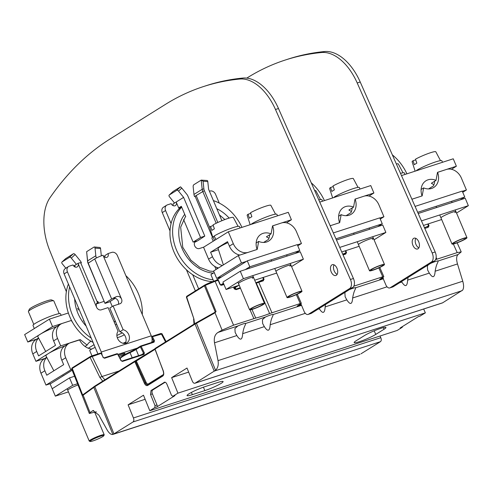 <?xml version="1.0" encoding="UTF-8"?>
<svg xmlns="http://www.w3.org/2000/svg" width="493" height="493" viewBox="0 0 493 493"><rect width="100%" height="100%" fill="white"/><g stroke="black" fill="none" stroke-linecap="round" stroke-linejoin="round"><path stroke-width="0.74" d="M66.358 291.677L49.719 250.512A48.702 28.612 72 0 1 50.12 197.539A487.053 286.1 72 0 1 110.186 138.897L165.654 104.257A487.053 286.1 72 0 1 203.529 86.546A487.053 286.1 72 0 1 239.838 79.034A48.702 28.612 72 0 1 275.482 109.495L350.437 279.476A7.216 4.24 72 0 1 349.636 288.541L308.445 314.269A4.868 2.859 72 0 1 308.07 314.448A4.868 2.859 72 0 1 304.089 311.36L300.878 303.756M308.07 314.448L311.065 313.474A4.868 2.859 -108 0 0 311.447 313.295L352.637 287.567A7.216 4.24 -108 0 0 353.438 278.502L278.483 108.522A48.702 28.612 -108 0 0 242.833 78.06A487.053 286.1 -108 0 0 206.53 85.572L203.529 86.546M337.138 274.373A5.682 3.34 72 0 1 333.915 270.152A5.682 3.34 72 0 1 334.044 264.846M331.894 264.895A5.682 3.34 -108 0 0 331.05 271.514A5.682 3.34 -108 0 0 335.844 275.501A5.682 3.34 -108 0 0 336.288 275.291A5.682 3.34 -108 0 0 337.132 268.673A5.682 3.34 -108 0 0 332.337 264.686A5.682 3.34 -108 0 0 331.894 264.895M246.783 78.11L247.381 77.734A487.053 286.1 72 0 1 285.262 60.029A487.053 286.1 72 0 1 321.572 52.511A48.702 28.612 72 0 1 357.215 82.972L432.17 252.952A7.216 4.24 72 0 1 431.369 262.017L390.179 287.746A4.868 2.859 72 0 1 389.797 287.924A4.868 2.859 72 0 1 385.822 284.837L382.685 277.411M389.797 287.924L392.798 286.951A4.868 2.859 -108 0 0 393.18 286.772L434.37 261.043A7.216 4.24 -108 0 0 435.171 251.978L360.217 81.998A48.702 28.612 -108 0 0 324.567 51.537A487.053 286.1 -108 0 0 288.263 59.055L285.262 60.029M413.627 238.372A5.682 3.34 -108 0 0 412.783 244.99A5.682 3.34 -108 0 0 417.577 248.977A5.682 3.34 -108 0 0 418.021 248.768A5.682 3.34 -108 0 0 418.859 242.149A5.682 3.34 -108 0 0 414.071 238.168A5.682 3.34 -108 0 0 413.627 238.372M418.871 247.85A5.682 3.34 72 0 1 415.648 243.628A5.682 3.34 72 0 1 415.778 238.322M169.265 195L176.691 190.366L180.506 186.829L173.105 191.444L169.265 195A1.621 0.961 47.2 0 0 169.179 195.068A1.621 0.961 47.2 0 0 169.456 196.775L174.534 203.048L172.889 204.077A3.248 2.601 -122 0 1 173.179 205.686M171.071 223.551L165.568 210.529A4.868 3.901 -122 0 1 166.739 205.18L163.442 207.245A4.868 3.901 58 0 0 162.271 212.588L170.011 230.915M186.416 269.757L195.357 290.913M216.68 267.385L217.247 268.728M183.575 219.508L193.127 242.118L200.546 237.484L204.798 236.104L198.124 240.498A6.495 0.764 -22.9 0 1 194.834 242.199M193.127 242.118L196.251 241.108A4.061 3.248 58 0 0 195.666 241.373A4.061 3.248 58 0 0 194.692 245.834A4.061 3.248 58 0 0 199.388 248.534L203.782 247.104M216.051 269.474L214.757 266.417M212.44 236.104A6.495 0.764 -22.9 0 0 212.138 236.535A6.495 0.764 -22.9 0 0 212.421 236.628L212.612 236.646M217.807 222.497L204.355 190.649L196.183 195.53A6.495 0.764 157.1 0 0 195.203 196.343A6.495 0.764 157.1 0 0 195.197 196.436L212.138 236.535M219.262 203.073L215.558 194.31A4.868 3.901 -122 0 0 209.926 191.068L209.433 191.229M295.252 253.402L299.787 250.567L297.279 244.627L247.289 260.846L215.848 280.486M192.695 274.737L198.654 288.849M245.261 269.622L249.797 266.787L247.289 260.846M220.482 285.102L223.44 283.253M166.739 205.18A4.868 3.901 -122 0 1 167.435 204.854L171.188 203.64A3.248 2.601 58 0 0 175.403 205.581A3.248 2.601 58 0 0 176.186 202.019L178.694 207.96L181.332 206.308L185.725 216.704M181.572 206.875L180.056 207.824L178.694 207.96M204.355 190.649A5.522 4.419 -122 0 1 203.88 188.837L203.073 181.177L207.793 181.609L208.601 189.269L221.887 220.716M207.793 181.609A1.621 0.832 -84.8 0 0 207.115 180.506L201.218 180.105L202.192 189.3L203.88 188.837M203.073 181.177L201.28 180.087M216.193 223.255L202.746 191.426A6.495 5.201 -122 0 1 202.192 189.3L193.977 194.433A6.495 5.201 58 0 0 194.532 196.559L196.183 195.53L209.654 227.427M201.218 180.105L193.829 184.721A1.621 0.832 95.2 0 0 193.164 186.767L193.977 194.433M195.203 196.343L194.532 196.559M249.797 266.787L299.787 250.567M174.534 203.048L183.612 197.379L178.528 191.105L181.794 188.079L186.872 194.359A5.522 4.419 -122 0 1 187.858 196.004L204.798 236.104M200.546 237.484L183.612 197.379M176.691 190.366A1.621 0.961 47.2 0 1 178.528 191.105M179.945 207.553L181.461 206.604M180.506 186.829L181.794 188.079M214.276 272.66A6.495 0.764 157.1 0 0 211.959 273.905A6.495 0.764 157.1 0 0 210.973 274.811L213.672 281.201M213.389 200.602A42.86 34.319 -122 0 1 241.934 227.365M213.087 279.821A42.86 34.319 -122 0 1 176.525 250.093A42.86 34.319 -122 0 1 181.689 207.152M180.056 207.824A42.86 34.319 58 0 0 173.881 251.738A42.86 34.319 58 0 0 212.471 281.632M297.778 245.816L301.451 243.517L297.371 244.842M246.463 261.364L241.465 262.985L216.723 278.44L221.721 276.82M235.543 268.186A8.603 1.011 157.1 0 0 233.719 269.215A8.603 1.011 157.1 0 0 232.641 269.998M301.451 243.517L296.435 231.636A12.991 10.402 -122 0 0 281.417 223.002L272.537 225.911M269.677 234.754A14.611 11.703 -122 0 1 268.451 239.425L263.607 242.451M272.641 225.849A14.611 11.703 58 0 1 268.784 240.991A14.611 11.703 58 0 1 258.677 241.422L257.198 249.433L238.329 255.559L241.465 262.985M238.329 255.559L213.58 271.014L216.723 278.44M258.677 241.422L256.144 243.006M227.914 242.624A14.266 1.676 157.1 0 0 220.254 246.562A14.266 1.676 157.1 0 0 218.091 248.534L223.366 264.901M291.579 266.577L303.386 259.207L243.4 278.668L226.077 289.49L239.204 285.231M254.702 280.203L276.696 273.067M243.4 278.668L240.264 271.242L300.249 251.781L303.386 259.207M240.264 271.242L222.941 282.064L226.077 289.49M276 271.421A8.116 0.955 -22.9 0 1 277.226 270.293A8.116 0.955 -22.9 0 1 285.453 266.448A8.116 0.955 -22.9 0 1 290.956 265.105A8.116 0.955 -22.9 0 1 289.872 266.146M238.507 283.592A8.116 0.955 -22.9 0 1 239.74 282.458A8.116 0.955 -22.9 0 1 247.961 278.613A8.116 0.955 -22.9 0 1 253.464 277.269A8.116 0.955 -22.9 0 1 252.379 278.311M218.491 267.952A12.991 10.402 58 0 1 208.564 259.133L203.547 247.252L228.29 231.796L288.276 212.329L291.412 219.755L286.501 222.824M239.894 255.054A12.991 10.402 58 0 1 229.393 246.124L227.507 241.669L210.597 252.231L212.483 256.687A12.991 10.402 -122 0 0 222.411 265.499M228.29 231.796L233.306 243.678A12.991 10.402 -122 0 0 248.324 252.317L257.099 249.47A14.611 11.703 58 0 1 260.957 234.323A14.611 11.703 58 0 1 271.064 233.892L266.411 236.794L268.938 238.298M271.064 233.892L272.543 225.88L291.412 219.755M218.461 249.68L210.597 252.231M251.781 224.173L251.652 223.871A14.938 1.75 157.1 0 1 266.787 216.797A14.938 1.75 157.1 0 1 276.912 214.332L277.534 215.817M215.916 239.524L214.159 236.042A14.938 1.75 157.1 0 1 229.294 228.968A14.938 1.75 157.1 0 1 239.419 226.497L240.048 227.982M214.295 236.35L213.019 236.806A14.938 1.75 157.1 0 0 211.898 238.119L213.21 241.219M215.669 239.604A14.938 1.75 -22.9 0 1 217.493 238.538M213.019 236.806L214.523 240.374M275.538 214.165L270.854 205.322A12.861 1.51 157.1 0 0 263.163 207.085A12.861 1.51 157.1 0 0 250.536 212.717L251.88 216.673A13.231 1.553 157.1 0 0 250.456 217.505A13.231 1.553 157.1 0 0 249.384 218.226L248.047 214.27A12.861 1.51 157.1 0 0 247.153 215.33L250.173 224.697M248.047 214.27L250.764 213.389M288.269 296.429A8.116 0.955 -22.9 0 1 296.496 292.589A8.116 0.955 -22.9 0 1 301.999 291.246A8.116 0.955 -22.9 0 1 300.767 292.374A8.116 0.955 -22.9 0 1 292.546 296.219A8.116 0.955 -22.9 0 1 287.043 297.562A8.116 0.955 -22.9 0 1 288.269 296.429M299.689 292.725A6.711 0.789 157.1 0 0 300.705 291.794A6.711 0.789 157.1 0 0 296.151 292.904A6.711 0.789 157.1 0 0 289.354 296.077A6.711 0.789 157.1 0 0 288.337 297.014A6.711 0.789 157.1 0 0 292.885 295.905A6.711 0.789 157.1 0 0 299.689 292.725M238.051 226.33L233.362 217.487A12.861 1.51 157.1 0 0 225.671 219.249A12.861 1.51 157.1 0 0 213.044 224.882L214.387 228.838A13.231 1.553 157.1 0 0 212.964 229.676A13.231 1.553 157.1 0 0 211.898 230.397L210.554 226.441A12.861 1.51 157.1 0 0 209.667 227.495L212.736 237.022M210.554 226.441L213.272 225.56M250.777 308.6A8.116 0.955 -22.9 0 1 259.004 304.754A8.116 0.955 -22.9 0 1 264.507 303.411A8.116 0.955 -22.9 0 1 263.274 304.545A8.116 0.955 -22.9 0 1 255.054 308.39A8.116 0.955 -22.9 0 1 249.55 309.727A8.116 0.955 -22.9 0 1 250.777 308.6M262.196 304.896A6.711 0.789 157.1 0 0 263.213 303.959A6.711 0.789 157.1 0 0 258.659 305.068A6.711 0.789 157.1 0 0 251.861 308.248A6.711 0.789 157.1 0 0 250.845 309.179A6.711 0.789 157.1 0 0 255.392 308.07A6.711 0.789 157.1 0 0 262.196 304.896M115.134 298.339L109.243 302.018L104.991 303.392L88.161 263.003A6.495 5.201 58 0 1 87.606 260.871L86.632 251.676L87.581 261.487L87.606 260.871L95.821 255.744A6.495 5.201 -122 0 0 96.375 257.87L97.047 257.654A6.495 0.764 157.1 0 1 103.025 255.22A3.248 2.601 58 0 0 107.246 257.161A3.248 2.601 58 0 0 108.022 253.593L111.775 252.379A4.868 3.901 -122 0 1 117.402 255.62L151.283 335.819A6.495 3.815 -108 0 1 151.616 342.469M102.088 355.071A6.495 3.815 72 0 0 101.293 352.039L67.418 271.84A4.868 3.901 -122 0 1 68.582 266.491A4.868 3.901 -122 0 1 69.285 266.165L73.032 264.951A3.248 2.601 58 0 0 77.253 266.892A3.248 2.601 58 0 0 78.03 263.33A6.495 0.764 157.1 0 1 80.716 262.861L97.651 302.961A6.495 0.764 -22.9 0 1 96.671 303.867L96.345 304.07M97.066 302.967L97.374 302.868C96.252 303.177 95.975 304.6 96.536 307.145A4.061 3.248 58 0 0 101.231 309.844L108.103 307.614L118.123 331.327A7.309 5.848 58 0 0 117.525 338.327A7.309 5.848 58 0 0 127.021 342.703A7.309 5.848 58 0 0 128.18 341.68A7.309 5.848 58 0 0 128.778 334.679A7.309 5.848 58 0 0 123.121 329.706L113.107 305.987L119.978 303.756A4.061 3.248 58 0 0 120.557 303.485A4.061 3.248 58 0 0 121.531 299.029C120.317 296.626 118.511 295.88 116.114 296.786A6.495 0.764 -22.9 0 0 111.664 299.004L94.73 258.899L88.056 263.293A5.522 4.419 58 0 1 87.581 261.487M97.047 257.654A6.495 0.764 157.1 0 0 94.73 258.899L96.375 257.87M116.114 296.786L113.538 298.394A4.061 3.248 -122 0 1 118.234 301.094A4.061 3.248 -122 0 1 118.32 304.298M113.107 305.987L109.803 308.051L119.824 331.764L123.121 329.706M119.824 331.764A7.309 5.848 -122 0 1 125.475 336.737A7.309 5.848 -122 0 1 125.154 343.381M96.757 303.25L97.374 302.868A6.495 0.764 -22.9 0 1 97.651 302.961M75.022 266.996A3.248 2.601 -122 0 0 74.733 265.388L78.03 263.33L96.536 307.145M68.582 266.491L65.286 268.556A4.868 3.901 58 0 0 64.115 273.898L97.916 353.919M77.53 383.739L72.662 385.323L55.339 396.138L52.203 388.712L69.525 377.897L74.523 376.27M52.702 389.901L50.157 383.985L72.175 370.231M108.022 253.593L104.726 255.657A3.248 2.601 -122 0 1 105.015 257.266M74.733 265.388L73.703 266.029M76.384 264.359L71.3 258.085A1.621 0.961 47.2 0 0 69.464 257.34L62.038 261.98A1.621 0.961 47.2 0 0 61.952 262.042A1.621 0.961 47.2 0 0 62.229 263.749L65.84 268.21M65.563 258.708L73.303 253.784A1.621 0.961 -132.8 0 1 75.139 254.524L80.223 260.803A6.495 5.201 -122 0 1 81.382 262.738L80.809 263.096M80.747 262.942L81.382 262.738M95.821 255.744L95.013 248.078L100.566 248.589L101.33 255.818M100.566 248.589A1.621 0.832 -84.8 0 0 99.888 247.486L94.336 246.981A1.621 0.832 95.2 0 0 94.021 247.061L86.632 251.676M94.336 246.981A1.621 0.832 95.2 0 1 95.013 248.078M105.101 303.103L111.664 299.004M104.991 303.392L88.056 263.293M95.174 347.417A6.495 0.764 157.1 0 0 90.706 349.642A6.495 0.764 157.1 0 0 89.726 350.548L91.963 355.847M125.881 275.686A42.86 34.319 -122 0 1 138.416 293.699A42.86 34.319 -122 0 1 142.286 314.522M125.807 342.056A42.86 34.319 -122 0 1 123.003 343.264M91.242 338.112A42.86 34.319 -122 0 1 72.428 315.113A42.86 34.319 -122 0 1 69.618 286.92M68.41 284.06A42.86 34.319 58 0 0 69.79 316.759A42.86 34.319 58 0 0 93.035 342.37M123.768 343.399A42.86 34.319 58 0 0 125.487 342.407L125.733 342.253M71.799 369.288L45.978 385.088L50.982 383.468M64.805 374.834A8.603 1.011 157.1 0 0 62.975 375.863A8.603 1.011 157.1 0 0 61.902 376.646M46.78 357.431A12.991 10.402 -122 0 0 44.881 370.761L46.761 375.216L63.671 364.654L61.791 360.198A12.991 10.402 58 0 1 64.903 345.938L68.823 343.492A12.991 10.402 -122 0 1 70.684 342.629L79.459 339.782A14.611 11.703 58 0 0 91.729 349.056M68.823 343.492A12.991 10.402 -122 0 0 65.705 357.752L70.727 369.633M45.978 385.088L40.962 373.207A12.991 10.402 58 0 1 44.08 358.947L46.712 357.302M55.339 396.138L68.465 391.88M69.525 377.897L72.662 385.323M67.769 390.24A8.116 0.955 -22.9 0 1 69.002 389.106A8.116 0.955 -22.9 0 1 78.017 384.971M79.539 339.948L60.688 345.87L35.94 361.326L32.803 353.9A12.991 10.402 58 0 1 35.921 339.64L38.559 337.995M65.088 345.827A15.831 1.855 157.1 0 0 48.314 353.598A15.831 1.855 157.1 0 0 45.929 355.823L53.86 370.785M85.018 346.425L87.132 345.106L80.18 339.548M60.688 345.87L57.552 338.445A12.991 10.402 -122 0 1 60.67 324.184A12.991 10.402 -122 0 1 62.531 323.322L71.349 320.456A14.611 11.703 58 0 0 72.724 322.65M116.681 324.326L115.35 324.758M91.008 341.255A14.611 11.703 58 0 0 90.472 341.569A14.611 11.703 58 0 0 87.132 345.106M60.67 324.184L56.75 326.631A12.991 10.402 58 0 0 53.632 340.891L55.512 345.346L38.608 355.909L36.722 351.454A12.991 10.402 -122 0 1 38.62 338.124M35.94 361.326L44.949 358.405M94.015 344.681L88.327 348.231M38.06 338.685L27.787 342.019L24.65 334.593L49.392 319.137L68.367 312.981M77.802 309.918L79.145 309.481M96.893 303.725L104.14 301.371M112.268 306.51L110.136 301.457M27.787 342.019L52.529 326.563L49.392 319.137M71.356 320.468L52.529 326.563M56.929 326.52A15.831 1.855 157.1 0 0 40.161 334.291A15.831 1.855 157.1 0 0 37.77 336.516L45.707 351.478M115.109 320.616A12.991 10.402 -122 0 1 114.37 322.447M83.915 320.777A14.611 11.703 58 0 0 83.366 320.986M61.15 315.323L60.522 313.838A14.938 1.75 157.1 0 0 50.397 316.309A14.938 1.75 157.1 0 0 35.268 323.383A14.938 1.75 157.1 0 0 33.006 325.466L34.313 328.56M35.447 327.851A14.938 1.75 -22.9 0 1 36.772 326.945A14.938 1.75 -22.9 0 1 38.596 325.885M98.643 303.158L98.015 301.673A14.938 1.75 157.1 0 0 97.022 301.463M78.572 308.119A14.938 1.75 157.1 0 0 77.419 308.68M90.133 441.463L89.338 441.149A8.116 0.955 -22.9 0 1 89.239 441.062A8.116 0.955 -22.9 0 1 93.004 438.548A8.116 0.955 -22.9 0 1 100.843 435.331A8.116 0.955 -22.9 0 1 104.196 434.746A8.116 0.955 -22.9 0 1 104.183 434.875L103.857 435.664A7.5 0.881 -22.9 0 1 93.14 440.847A7.5 0.881 -22.9 0 1 90.133 441.463A7.5 0.881 -22.9 0 1 93.177 439.238A7.5 0.881 -22.9 0 1 100.763 436.089A7.5 0.881 -22.9 0 1 103.857 435.664M59.215 313.665L53.829 300.915A13.798 1.621 157.1 0 0 53.669 300.779A13.798 1.621 157.1 0 0 48.129 301.907A13.798 1.621 157.1 0 0 28.421 311.44A13.798 1.621 157.1 0 0 28.403 311.656L33.789 324.406M53.669 300.779L51.562 299.941A12.177 1.43 157.1 0 0 46.675 300.933A12.177 1.43 157.1 0 0 29.284 309.351L28.421 311.44M91.18 440.341A7.5 0.881 157.1 0 0 90.04 441.389A7.5 0.881 157.1 0 0 95.131 440.15A7.5 0.881 157.1 0 0 102.729 436.595A7.5 0.881 157.1 0 0 103.863 435.547A7.5 0.881 157.1 0 0 98.779 436.792A7.5 0.881 157.1 0 0 91.18 440.341M131.403 428.423A7.5 0.881 -22.9 0 1 130.633 428.682A7.5 0.881 -22.9 0 1 129.93 428.904A7.5 0.881 157.1 0 0 131.403 428.423M84.063 393.969L83.218 394.492L84.063 393.969A0.647 0.579 53.7 0 0 83.761 394.745L94.835 386.685L113.951 433.865L112.854 434.444C110.987 434.764 109.076 433.255 107.117 429.914L98.822 415.069L93.004 410.564L90.046 412.61L83.12 395.133L83.761 394.745M96.351 411.791L89.319 413.467L71.701 369.029L72.268 368.4L82.744 395.232L83.218 394.492L82.337 395.103L82.744 395.232M89.319 413.467L90.046 412.61M71.916 368.105L72.428 367.698A0.647 0.518 58 0 0 72.268 368.4L90.053 357.289L100.966 353.438A0.647 0.382 -108 0 0 100.418 353.111L91.655 355.958M72.157 367.932L71.812 368.746L82.337 395.103M101.17 353.549L103.271 357.407L101.25 353.413A0.647 0.647 0 0 0 100.467 353.093L91.606 355.964A0.647 0.382 72 0 1 92.105 356.316L101.965 376.523L118.967 371.007M90.133 356.655L72.52 367.655A0.647 0.518 58 0 0 72.428 367.698L91.606 355.964A0.647 0.382 72 0 0 91.55 355.989L90.305 356.544A0.647 0.518 58 0 0 90.053 357.289L99.956 377.583L102.741 381.138M151.844 337.539L153.68 341.156L154.475 340.725L152.454 336.725L151.733 337.101M151.616 336.719A0.647 0.518 -122 0 1 151.906 336.405A0.647 0.382 72 0 1 152.454 336.725L161.772 334.02M359.896 354.276L112.854 434.444L93.793 387.381A0.647 0.579 -126.3 0 1 93.96 386.672L93.96 386.672A0.647 0.579 -126.3 0 1 94.095 386.604M359.976 354.251L113.593 434.093M361.012 353.801L380.442 341.674L132.993 421.971L113.951 433.865M380.054 336.01L380.793 337.687C381.52 339.566 381.403 340.897 380.442 341.674M132.993 421.971C133.96 421.188 134.108 419.851 133.43 417.953L128.106 404.821L143.488 395.213L149.786 410.731L397.216 330.439L402.214 327.315L402.615 326.458M162.838 375.42L147.992 384.688C146.969 385.132 146.039 384.534 145.207 382.888L135.569 361.338L134.848 361.689L144.387 383.277C145.417 385.286 146.532 386.001 147.74 385.434L162.758 376.054C163.855 375.124 164.052 373.583 163.356 371.426L155.067 349.062L195.074 324.067L213.783 313.53A0.647 0.444 -119.3 0 1 213.974 312.821L215.256 312.02L215.404 312.365L216.07 311.564L215.256 312.02L204.441 285.841L205.334 285.342L205.408 284.701L204.694 285.096A0.647 0.518 -122 0 0 204.601 285.139L186.816 296.244A0.647 0.518 -122 0 1 186.909 296.201L204.521 285.2M213.974 312.821L214.812 312.297L222.09 330.131L217.986 332.436C214.893 334.439 213.734 337.896 214.51 342.808L218.023 360.636C218.719 364.765 217.894 367.981 215.558 370.292L195.197 383.116L442.64 302.819L462.68 290.1C463.864 288.171 463.888 285.213 462.754 281.22L457.486 263.958C456.167 259.226 456.376 256.077 458.12 254.511L461.22 251.911L457.202 252.607L436.897 259.201L436.145 257.457M172.796 396.347L177.936 393.149L171.638 377.632L187.007 368.031L192.338 381.163C193.164 382.962 194.119 383.616 195.197 383.116L194.945 383.24M174.682 395.713A1.621 0.955 -108 0 0 174.818 395.682A1.621 0.955 -108 0 0 174.947 395.626L172.92 396.286L171.496 395.318L166.942 384.269C166.116 382.488 165.161 381.841 164.095 382.34L164.502 382.174M174.947 395.626L156.811 406.953L154.79 407.606L155.012 405.616L150.568 394.499L151.018 390.511L164.68 382.149M154.79 407.606L149.786 410.731M136.561 360.278A0.647 0.518 58 0 0 136.308 361.03L135.569 361.338L135.131 360.925A0.647 0.647 0 0 0 135.008 360.987L135.008 360.987A0.647 0.518 -122 0 1 135.1 360.944L154.931 348.785L135.1 360.944M187.057 297.002L186.656 296.946A0.647 0.518 -122 0 1 186.816 296.244L186.397 297.137L193.897 318.903L186.656 296.946L204.441 285.841A0.647 0.518 -122 0 1 204.601 285.139L205.408 284.701A9.096 1.078 157.1 0 1 214.523 280.924A0.647 0.382 -107.9 0 1 215.096 281.3L205.334 285.342L216.07 311.564M218.325 280.363L215.096 281.3L233.559 325.183L255.725 318.059A27.922 3.278 157.1 0 0 261.894 316.284A27.922 3.278 157.1 0 0 269.616 313.554L300.268 303.534L300.946 303.713L297.236 306.03L301.254 304.643M220.889 284.923A0.647 0.382 72 0 1 221.462 285.299L220.124 284.498M240.319 287.869A0.647 0.382 -108 0 0 240.036 287.801L235.555 289.249A0.647 0.382 72 0 1 236.079 289.65L234.286 288.91L235.555 289.249A0.647 0.382 72 0 0 235.506 289.274L234.551 288.861L233.731 287.006M269.616 313.554L256.101 282.649A7.796 0.924 157.1 0 1 258.209 281.91A0.647 0.382 72 0 1 258.788 282.286A8.443 1.122 156.7 0 0 257.438 282.748L256.477 283.099A28.508 3.346 -22.9 0 1 256.003 283.284M262.757 277.59L263.552 279.451L264.051 279.254L263.262 280.831L262.738 280.431L256.083 282.662A29.155 3.42 -22.9 0 1 255.787 282.772L256.101 282.649M258.122 281.928L263.552 279.451L262.689 280.455L258.314 281.873M236.658 286.057L235.549 286.747A0.647 0.518 58 0 0 235.297 287.493L235.303 287.524M273.295 314.54L273.264 314.497A6.655 0.783 157.1 0 0 265.376 317.061L245.767 323.42L245.15 325.244C244.152 327.019 243.326 329.829 242.679 333.662C242.229 340.256 240.288 340.885 236.856 335.554L235.161 332.485L234.908 328.572L237.879 325.978A6.655 0.783 157.1 0 1 245.767 323.42L245.797 323.463M355.773 287.776L355.743 287.733A6.655 0.783 157.1 0 0 349.266 289.668M438.259 261.007L438.228 260.963A6.655 0.783 157.1 0 0 430.543 263.435M435.565 259.657L436.897 259.201M383.462 278.046L379.832 279.192M353.845 286.156L382.747 276.77L383.425 276.949L379.715 279.266M383.819 276.585L383.425 276.949M297.291 294.21L301.334 303.337L300.946 303.713M222.09 330.131L233.559 325.183M301.537 305.321L273.264 314.497L272.647 316.321C271.643 318.102 270.817 320.906 270.176 324.745C269.726 331.333 267.779 331.962 264.347 326.637L262.652 323.562L262.399 319.649L265.376 317.061M325.516 304.508L325.164 306.899C324.714 313.486 322.767 314.121 319.335 308.791L319.15 308.482M383.271 278.798L355.743 287.733L355.126 289.557C354.128 291.332 353.302 294.142 352.655 297.975C352.205 304.569 350.264 305.198 346.832 299.867L345.137 296.798L344.884 292.885L345.328 292.127M408.056 277.479L407.643 280.135C407.193 286.723 405.252 287.351 401.82 282.027L401.53 281.552M458.12 254.511L438.228 260.963L437.611 262.794C436.607 264.568 435.781 267.372 435.14 271.212C434.69 277.799 432.743 278.428 429.311 273.104L427.616 270.035L427.363 266.115L428.275 264.846M213.783 313.53L215.404 312.365M346.536 252.484L345.747 254.068L345.223 253.667L342.826 254.443L345.168 253.685L346.536 252.484L345.753 250.654M442.64 302.819L442.227 302.992M423.672 309.012L425.36 312.858L420.054 316.087M128.106 404.821L145.145 399.293M177.936 393.149L425.36 312.858M402.214 327.315L400.187 327.974L418.323 316.648L420.344 315.988M356.082 340.805A12.787 1.504 157.1 0 0 354.147 342.58A12.787 1.504 157.1 0 0 362.805 340.478A12.787 1.504 157.1 0 0 375.765 334.414L384.016 329.262A12.787 1.504 157.1 0 0 385.951 327.481A12.787 1.504 157.1 0 0 377.268 329.601A12.787 1.504 157.1 0 0 364.333 335.653L356.082 340.805M205.334 386.537L217.826 382.482A12.787 1.504 157.1 0 1 223.107 381.557A12.787 1.504 157.1 0 1 217.185 385.52A12.787 1.504 157.1 0 1 204.841 390.598L192.344 394.653A12.787 1.504 157.1 0 1 187.057 395.565A12.787 1.504 157.1 0 1 193.003 391.602A12.787 1.504 157.1 0 1 205.334 386.537M171.638 377.632L188.659 372.104M156.811 406.953A1.621 0.955 -108 0 0 157.014 404.963L152.411 393.901A3.248 1.91 72 0 1 152.818 389.926L165.137 382.229M141.479 354.726L143.592 353.407L140.363 346.795A0.647 0.518 -122 0 1 140.517 346.098A0.647 0.647 0 0 1 140.665 346.024A0.647 0.382 72 0 1 141.164 346.369L136.086 349.463A13.132 1.541 -22.9 0 1 130.041 352.631L132.173 357.745M140.443 346.154L136.339 348.717A0.647 0.518 58 0 0 136.247 348.761L140.523 346.092A0.647 0.518 -122 0 1 140.616 346.049A0.647 0.382 72 0 1 140.665 346.024L153.557 341.84A0.647 0.382 -108 0 0 153.502 341.865L153.68 341.156L151.634 342.432M122.005 361.055L143.414 354.11L143.592 353.407L144.394 352.982L141.164 346.369L154.056 342.185L154.475 340.725M121.9 361.092A0.647 0.382 72 0 1 122.449 361.412L143.962 354.43A0.647 0.382 -108 0 0 143.463 354.085L143.475 354.079M117.648 354.165L121.081 360.716M153.557 341.84L153.569 341.84A0.647 0.382 -108 0 1 154.056 342.185M429.015 225.72L428.226 227.298L427.653 226.922L429.015 225.72L428.232 223.89M147.863 384.762L147.9 384.731A0.647 0.518 58 0 0 147.74 385.434M104.935 379.826L101.965 376.523A1.621 0.351 -26 0 0 99.956 377.583M377.73 226.632L382.266 223.804L379.758 217.863L333.342 232.924M335.943 238.834L382.266 223.804M311.231 182.792A42.86 34.319 -122 0 1 324.419 200.602M380.263 219.046L383.936 216.754L379.85 218.079M383.936 216.754L378.914 204.872A12.991 10.402 -122 0 0 363.896 196.232L355.022 199.147M352.162 207.991A14.611 11.703 -122 0 1 350.936 212.662L346.092 215.688M355.126 199.08A14.611 11.703 58 0 1 351.269 214.227A14.611 11.703 58 0 1 341.156 214.658L339.677 222.67L330.181 225.751M341.156 214.658L338.629 216.242M374.058 239.814L385.871 232.437L339.726 247.412M341.735 251.96L359.175 246.297M336.472 240.023L382.728 225.011L385.871 232.437M358.485 244.657A8.116 0.955 -22.9 0 1 359.711 243.524A8.116 0.955 -22.9 0 1 367.932 239.678A8.116 0.955 -22.9 0 1 373.435 238.341A8.116 0.955 -22.9 0 1 372.351 239.382M319.754 202.118L370.761 185.565L373.897 192.991L368.986 196.054M373.897 192.991L355.028 199.11L353.549 207.122A14.611 11.703 58 0 0 343.436 207.559A14.611 11.703 58 0 0 339.578 222.7L330.809 225.547A12.991 10.402 -122 0 1 330.168 225.732M353.549 207.122L348.896 210.03L351.423 211.534M334.26 197.41L334.137 197.108A14.938 1.75 157.1 0 1 349.266 190.033A14.938 1.75 157.1 0 1 359.391 187.568L360.019 189.047M322.527 201.218L321.898 199.733A14.938 1.75 157.1 0 0 318.786 199.911M358.023 187.395L353.333 178.558A12.861 1.51 157.1 0 0 345.642 180.315A12.861 1.51 157.1 0 0 333.015 185.953L334.359 189.904A13.231 1.553 157.1 0 0 332.935 190.742A13.231 1.553 157.1 0 0 331.869 191.463L330.526 187.506A12.861 1.51 157.1 0 0 329.638 188.566L332.658 197.927M330.526 187.506L333.25 186.625M370.754 269.665A8.116 0.955 -22.9 0 1 378.975 265.819A8.116 0.955 -22.9 0 1 384.478 264.476A8.116 0.955 -22.9 0 1 383.252 265.61A8.116 0.955 -22.9 0 1 375.025 269.455A8.116 0.955 -22.9 0 1 369.522 270.799A8.116 0.955 -22.9 0 1 370.754 269.665M382.167 265.961A6.711 0.789 157.1 0 0 383.184 265.024A6.711 0.789 157.1 0 0 378.636 266.134A6.711 0.789 157.1 0 0 371.833 269.314A6.711 0.789 157.1 0 0 370.816 270.25A6.711 0.789 157.1 0 0 375.37 269.141A6.711 0.789 157.1 0 0 382.167 265.961M320.53 199.566L315.84 190.723A12.861 1.51 157.1 0 0 314.67 190.594M460.215 199.868L464.751 197.034L462.243 191.093L415.069 206.401M417.676 212.31L464.751 197.034M392.348 154.87A42.86 34.319 -122 0 1 406.898 173.838M462.742 192.282L466.415 189.99L462.335 191.315M466.415 189.99L461.399 178.102A12.991 10.402 -122 0 0 446.381 169.469L437.501 172.384M434.641 181.227A14.611 11.703 -122 0 1 433.415 185.898L428.571 188.924M437.605 172.316A14.611 11.703 58 0 1 433.748 187.457A14.611 11.703 58 0 1 423.641 187.895L422.162 195.906L411.908 199.227M423.641 187.895L421.108 189.472M456.543 213.05L468.35 205.673L421.46 220.889M423.469 225.437L441.66 219.533M418.206 213.5L465.213 198.248L468.35 205.673M440.964 217.894A8.116 0.955 -22.9 0 1 442.19 216.76A8.116 0.955 -22.9 0 1 450.417 212.914A8.116 0.955 -22.9 0 1 455.92 211.571A8.116 0.955 -22.9 0 1 454.836 212.612M401.487 175.594L453.24 158.795L456.376 166.221L451.465 169.29M456.376 166.221L437.507 172.347L436.028 180.358A14.611 11.703 58 0 0 425.921 180.795A14.611 11.703 58 0 0 422.063 195.937L413.288 198.784A12.991 10.402 -122 0 1 411.858 199.117M436.028 180.358L431.375 183.267L433.902 184.77M416.745 170.64L416.616 170.344A14.938 1.75 157.1 0 1 431.751 163.269A14.938 1.75 157.1 0 1 441.876 160.798L442.498 162.283M405.006 174.448L404.383 172.963A14.938 1.75 157.1 0 0 400.495 173.351M440.502 160.632L435.818 151.789A12.861 1.51 157.1 0 0 428.127 153.551A12.861 1.51 157.1 0 0 415.5 159.184L416.844 163.14A13.231 1.553 157.1 0 0 415.42 163.978A13.231 1.553 157.1 0 0 414.348 164.699L413.011 160.743A12.861 1.51 157.1 0 0 412.117 161.796L415.137 171.163M413.011 160.743L415.728 159.861M453.233 242.901A8.116 0.955 -22.9 0 1 461.46 239.056A8.116 0.955 -22.9 0 1 466.963 237.712A8.116 0.955 -22.9 0 1 465.731 238.846A8.116 0.955 -22.9 0 1 457.51 242.692A8.116 0.955 -22.9 0 1 452.007 244.029A8.116 0.955 -22.9 0 1 453.233 242.901M464.652 239.197A6.711 0.789 157.1 0 0 465.663 238.261A6.711 0.789 157.1 0 0 461.115 239.37A6.711 0.789 157.1 0 0 454.318 242.55A6.711 0.789 157.1 0 0 453.301 243.48A6.711 0.789 157.1 0 0 457.849 242.371A6.711 0.789 157.1 0 0 464.652 239.197M403.015 172.796L398.326 163.953A12.861 1.51 157.1 0 0 396.36 163.966M176.389 413.824A7.5 0.881 -22.9 0 1 175.625 414.083A7.5 0.881 -22.9 0 1 174.923 414.305A7.5 0.881 157.1 0 0 176.389 413.824M213.882 401.659A7.5 0.881 -22.9 0 1 213.118 401.918A7.5 0.881 -22.9 0 1 212.415 402.134A7.5 0.881 157.1 0 0 213.882 401.659M258.874 387.06A7.5 0.881 -22.9 0 1 258.104 387.319A7.5 0.881 -22.9 0 1 257.401 387.535A7.5 0.881 157.1 0 0 258.874 387.06M296.367 374.896A7.5 0.881 -22.9 0 1 295.597 375.148A7.5 0.881 -22.9 0 1 294.894 375.37A7.5 0.881 157.1 0 0 296.367 374.896M308.445 314.269L311.447 313.295M352.637 287.567L349.636 288.541M350.437 279.476L353.438 278.502M278.483 108.522L275.482 109.495M239.838 79.034L242.833 78.06M432.17 252.952L435.171 251.978M360.217 81.998L357.215 82.972M434.37 261.043L431.369 262.017M390.179 287.746L393.18 286.772M324.567 51.537L321.572 52.511M196.251 241.108L195.166 241.78M165.568 210.529L162.271 212.588M184.727 214.338A35.718 28.6 58 0 0 182.971 250.401A35.718 28.6 58 0 0 213.278 273.159M229.146 218.085A35.718 28.6 58 0 0 216.815 208.718M229.393 246.124L233.306 243.678M208.564 259.133L212.483 256.687M103.025 255.22L121.531 299.029M101.293 352.039L151.283 335.819M67.418 271.84L64.115 273.898M139.316 347.448L117.913 354.393M65.852 258.443L62.038 261.98M71.3 258.085L75.139 254.524M69.464 257.34L73.303 253.784M119.041 356.538A5.682 0.666 157.1 0 0 124.637 353.752A5.682 0.666 157.1 0 0 122.615 353.734A5.682 0.666 157.1 0 0 122.56 353.752A5.682 0.666 157.1 0 0 118.431 355.373M74.677 298.906A35.718 28.6 58 0 0 86.176 326.126M117.266 337.625A35.718 28.6 58 0 0 119.164 337.101A35.718 28.6 58 0 0 124.298 334.729M44.881 370.761L40.962 373.207M65.705 357.752L61.791 360.198M57.552 338.445L53.632 340.891M36.722 351.454L32.803 353.9M213.845 312.889L196.627 322.558A0.647 0.444 60.7 0 0 196.559 322.588L196.559 322.588A0.647 0.444 60.7 0 0 196.436 323.266L215.558 370.292M196.497 322.632A12.984 1.522 157.1 0 0 195.327 323.322A0.647 0.518 -122 0 0 195.234 323.365L155.227 348.36A0.647 0.518 58 0 0 155.067 349.062M159.96 362.25L154.962 349.136A0.647 0.647 0 0 1 155.227 348.36A0.647 0.518 58 0 1 155.32 348.317L195.154 323.433M83.699 394.197L94.995 385.982A0.647 0.518 58 0 0 94.835 386.685L134.848 361.689A0.647 0.518 -122 0 1 135.008 360.987L94.995 385.982A0.647 0.518 58 0 1 95.087 385.939L134.928 361.055M162 333.749L160.823 333.502A0.647 0.382 -108 0 1 161.322 333.853L165.543 341.914M143.414 354.11A0.647 0.382 -108 0 1 143.463 354.085L121.95 361.067L121.155 360.586L117.728 354.036A0.647 0.647 0 0 0 116.952 353.721A0.647 0.382 -108 0 1 117.451 354.066L104.565 358.245L102.988 357.431M122.449 361.412L120.884 360.611M143.962 354.43L144.394 352.982M152.01 336.374L160.773 333.527A0.647 0.382 -108 0 1 160.823 333.502L151.955 336.38A0.647 0.647 0 0 0 151.813 336.448L151.733 336.516M93.658 410.466L92.419 410.866M133.43 417.953L380.793 337.687M214.239 371.223L195.074 324.067A0.647 0.518 -122 0 1 195.234 323.365L214.338 312.593M155.036 349.334L136.308 361.03L146.156 382.445L145.343 382.845L141.294 374.039L140.468 374.427M194.544 323.802L193.897 318.903M214.628 280.893L217.579 279.932A0.647 0.382 -108 0 1 217.629 279.907L205.371 284.714M219.952 284.443L218.152 280.307A0.647 0.382 -108 0 0 217.629 279.907A0.647 0.647 0 0 1 218.424 280.27L220.223 284.399L220.938 284.899L223.754 283.986L220.993 284.886M223.964 284.486L221.462 285.299M234.286 288.91L233.479 287.086M235.611 289.243L239.986 287.82A0.647 0.382 -108 0 1 240.036 287.801L240.257 287.727A7.796 0.918 157.1 0 0 240.091 287.789M240.467 288.226L236.079 289.65M263.262 280.831L258.788 282.286L271.939 312.728M263.268 277.423L264.051 279.254M234.551 288.861L235.075 289.268M235.414 289.286L234.323 286.815M235.845 289.157L235.297 287.493L238.612 285.422M217.986 332.436L237.879 325.978M236.856 335.554L214.51 342.808M264.347 326.637L242.679 333.662M319.335 308.791L317.923 309.247M305.321 313.338L270.176 324.745M346.832 299.867L325.164 306.899M401.82 282.027L399.657 282.723M387.054 286.815L352.655 297.975M429.311 273.104L407.643 280.135M457.486 263.958L435.14 271.212M218.023 360.636L462.754 281.22M300.983 304.816L300.607 303.922M299.83 304.409L300.151 305.179M296.33 294.654L300.268 303.534M251.954 309.438L255.725 318.059M250.031 309.844L253.864 318.595M214.621 370.982L462.04 290.697M345.747 254.068L343.048 254.943M354.418 285.965L354.153 285.348M378.809 267.89L382.747 276.77M453.344 244.017L457.202 252.607M155.012 405.616L157.014 404.963M152.411 393.901L150.568 394.499M151.018 390.511L152.818 389.926M374.187 330.821L375.765 334.414M384.016 329.262L383.301 327.635M191.42 392.41L192.344 394.653M204.841 390.598L203.436 387.184M140.721 346.012L153.502 341.865M136.167 348.828A13.779 1.615 -22.9 0 1 129.992 352.045A15.283 1.793 157.1 0 0 120.705 357.936M104.122 357.893L116.903 353.74A0.647 0.382 -108 0 1 116.952 353.721L104.066 357.9A0.647 0.382 72 0 1 104.565 358.245M129.992 352.045L130.041 352.631A15.93 1.867 157.1 0 0 122.708 356.47A15.93 1.867 157.1 0 0 120.292 358.688L120.711 359.73M120.292 358.688L120.619 357.487C122.782 355.65 125.9 353.838 129.973 352.045L136.247 348.761A0.647 0.518 58 0 0 136.086 349.463L138.601 355.663M104.017 357.924A0.647 0.382 72 0 1 104.066 357.9L103.265 357.407M428.226 227.298L424.781 228.419M427.721 224.056L428.516 225.917L424.491 227.754M382.309 277.645L382.636 278.416M345.236 250.82L346.031 252.681L342.721 254.197M163.516 371.451L159.985 362.312M162.758 376.054A0.647 0.518 -122 0 1 162.918 375.352C163.676 374.507 163.787 373.226 163.251 371.5L163.356 371.426M147.992 384.688A0.647 0.518 58 0 0 147.9 384.731L162.918 375.352A0.647 0.518 -122 0 1 163.01 375.309M144.387 383.277L145.343 382.845A3.248 1.91 72 0 0 147.82 384.774M163.485 374.464A2.601 1.528 72 0 1 163.442 374.495L148.424 383.874A2.601 1.528 72 0 1 146.156 382.445M148.424 383.874A0.647 0.518 -122 0 1 148.43 384.398M169.179 195.068L173.018 191.512M219.41 214.856L224.87 219.545M213.777 271.477L209.611 271.051L199.702 267.305L190.816 260.119L182.749 247.27L180.672 227.162L185.269 216.994M286.618 254.838L287.123 256.04M290.26 263.465L301.999 291.246M271.119 259.866L271.625 261.068M274.761 268.494L287.043 297.562M249.193 267.163L249.631 268.204M252.767 275.63L264.507 303.411M237.885 282.113L249.55 309.727M61.952 262.042L65.705 258.566M118.443 355.398L123.324 353.518M134.712 349.66L134.441 349.032M123.127 355.607L122.8 354.843M122.338 332.867L116.866 335.511M84.827 322.933L76.156 302.4M89.239 441.062L67.147 388.761M104.196 434.746L94.724 412.321M71.707 369.047L71.898 368.123M161.987 333.73L166.092 341.569M235.728 289.194L235.186 287.548A0.647 0.647 0 0 1 235.463 286.784M236.609 286.076L235.457 286.79M234.354 286.803L235.451 289.28M193.62 319.033L194.026 324.332M457.147 242.827L461.22 251.911M195.025 383.209L442.387 302.936M418.261 316.685L420.221 316.05M172.833 396.329L174.818 395.682M379.77 267.446L383.813 276.573M369.103 228.074L369.608 229.27M372.745 236.695L384.478 264.476M353.604 233.103L354.11 234.298M357.246 241.724L369.522 270.799M451.582 201.31L452.087 202.506M455.224 209.932L466.963 237.712M436.083 206.339L436.588 207.535M439.725 214.96L452.007 244.029"/></g></svg>
